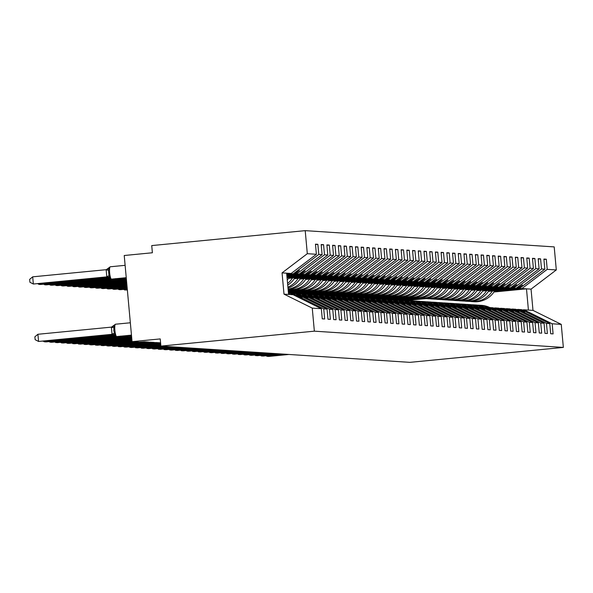 <?xml version="1.0" encoding="UTF-8"?>
<svg xmlns="http://www.w3.org/2000/svg" width="593" height="593" viewBox="0 0 593 593"><rect width="100%" height="100%" fill="white"/><g stroke="black" fill="none" stroke-linecap="round" stroke-linejoin="round"><path stroke-width="0.89" d="M494.488 291.215L521.973 288.539L547.22 269.348L556.301 269.941L554.203 246.896L305.21 230.647L151.734 245.584L152.386 252.766L124.226 255.509L132.061 341.664L160.229 338.922L160.881 346.104L409.874 362.353L563.35 347.416L561.252 324.364L552.172 323.771L553.091 333.896L550.697 333.74L549.77 323.615L546.464 323.4L547.383 333.525L544.982 333.37L544.063 323.244L515.799 309.264L514.494 309.175L518.897 311.57L513.79 309.131L512.485 309.049L540.749 323.029L544.063 323.244M160.599 343.006L156.634 343.265L160.043 342.806L155.937 342.539L150.918 342.895L154.336 342.435L150.222 342.161L145.211 342.524L148.628 342.057L144.514 341.79L139.429 342.146L132.061 341.664M286.73 274.3L294.847 273.721L299.428 270.408L295.551 273.766L296.856 273.847L322.095 254.656L321.176 244.538L323.57 244.694L324.497 254.82L299.25 274.003L300.555 274.092L305.136 270.779L301.259 274.136L302.563 274.225L327.81 255.034L326.884 244.909L329.285 245.065L330.205 255.19L304.965 274.381L306.27 274.463L311.132 271.171L306.966 274.507L308.278 274.596L333.518 255.405L332.599 245.28L334.993 245.435L335.92 255.561L310.673 274.752L311.977 274.833L316.847 271.542L312.681 274.885L313.986 274.967L339.226 255.776L338.306 245.65L340.708 245.813L341.627 255.931L316.388 275.122L317.692 275.211L322.266 271.898L318.389 275.256L319.694 275.337L344.941 256.154L344.022 246.028L346.416 246.184L347.342 256.309L322.095 275.493L323.4 275.582L328.263 272.291L324.104 275.626L325.409 275.715L350.648 256.524L349.729 246.399L352.131 246.555L353.05 256.68L327.803 275.871L329.115 275.953L333.978 272.661L329.812 275.997L331.116 276.086L356.363 256.895L355.444 246.77L357.838 246.925L358.758 257.051L333.518 276.242L334.823 276.331L339.404 273.017L335.527 276.375L336.831 276.457L362.071 257.266L361.152 247.148L363.553 247.303L364.473 257.421L339.226 276.612L340.53 276.701L345.111 273.388L341.234 276.746L342.539 276.827L367.786 257.644L366.859 247.518L369.261 247.674L370.18 257.799L344.941 276.99L346.245 277.072L351.108 273.781L346.942 277.116L348.254 277.205L373.494 258.014L372.574 247.889L374.969 248.044L375.895 258.17L350.648 277.361L351.953 277.442L356.823 274.151L352.657 277.494L353.962 277.576L379.209 258.385L378.282 248.259L380.684 248.423L381.603 258.541L356.363 277.732L357.668 277.82L362.241 274.507L358.365 277.865L359.669 277.947L384.916 258.756L383.997 248.637L386.391 248.793L387.318 258.919L362.071 278.102L363.376 278.191L367.956 274.878L364.08 278.236L365.384 278.325L390.624 259.134L389.705 249.008L392.106 249.164L393.026 259.289L367.779 278.48L369.091 278.562L373.953 275.271L369.787 278.606L371.092 278.695L396.339 259.504L395.42 249.379L397.814 249.534L398.733 259.66L373.494 278.851L374.798 278.932L379.661 275.641L375.502 278.984L376.807 279.066L402.047 259.875L401.127 249.749L403.529 249.912L404.448 260.031L379.201 279.221L380.506 279.31L385.087 275.997L381.21 279.355L382.515 279.436L407.762 260.253L406.835 250.127L409.237 250.283L410.156 260.409L384.916 279.592L386.221 279.681L391.084 276.39L386.925 279.726L388.23 279.814L413.469 260.623L412.55 250.498L414.944 250.654L415.871 260.779L390.624 279.97L391.929 280.052L396.799 276.761L392.633 280.096L393.937 280.185L419.184 260.994L418.258 250.869L420.659 251.024L421.579 261.15L396.339 280.341L397.644 280.43L402.224 277.116L398.34 280.474L399.652 280.556L424.892 261.365L423.973 251.247L426.367 251.402L427.294 261.52L402.047 280.711L403.351 280.8L407.932 277.487L404.055 280.845L405.36 280.926L430.607 261.743L429.68 251.617L432.082 251.773L433.001 261.898L407.762 281.089L409.066 281.171L413.929 277.88L409.763 281.215L411.068 281.304L436.315 262.113L435.395 251.988L437.79 252.144L438.716 262.269L413.469 281.46L414.774 281.542L419.636 278.25L415.478 281.593L416.783 281.675L442.022 262.484L441.103 252.359L443.505 252.522L444.424 262.64L419.177 281.831L420.489 281.92L425.062 278.606L421.186 281.964L422.49 282.046L447.737 262.855L446.818 252.737L449.212 252.892L450.131 263.018L424.892 282.201L426.197 282.29L430.777 278.977L426.901 282.335L428.205 282.424L453.445 263.233L452.526 253.107L454.927 253.263L455.847 263.388L430.6 282.579L431.904 282.661L436.774 279.37L432.608 282.705L433.913 282.794L459.16 263.603L458.233 253.478L460.635 253.634L461.554 263.759L436.315 282.95L437.619 283.031L442.2 279.726L438.316 283.083L439.628 283.165L464.868 263.974L463.948 253.856L466.343 254.012L467.269 264.13L442.022 283.321L443.327 283.41L447.908 280.096L444.031 283.454L445.336 283.536L470.583 264.352L469.656 254.227L472.058 254.382L472.977 264.508L447.737 283.699L449.042 283.78L453.904 280.489L449.739 283.825L451.043 283.914L476.29 264.723L475.371 254.597L477.765 254.753L478.692 264.878L453.445 284.069L454.749 284.151L459.612 280.86L455.454 284.195L456.758 284.284L481.998 265.093L481.079 254.968L483.48 255.123L484.399 265.249L459.16 284.44L460.464 284.529L465.038 281.215L461.161 284.573L462.466 284.655L487.713 265.464L486.794 255.346L489.188 255.501L490.107 265.62L464.868 284.81L466.172 284.899L470.753 281.586L466.876 284.944L468.181 285.025L493.42 265.842L492.501 255.716L494.903 255.872L495.822 265.998L470.575 285.189L471.887 285.27L476.75 281.979L472.584 285.315L473.889 285.403L499.136 266.213L498.209 256.087L500.611 256.243L501.53 266.368L476.29 285.559L477.595 285.641L482.457 282.35L478.299 285.693L479.604 285.774L504.843 266.583L503.924 256.458L506.318 256.621L507.245 266.739L481.998 285.93L483.302 286.019L487.883 282.705L484.007 286.063L485.311 286.145L510.558 266.954L509.632 256.836L512.033 256.991L512.952 267.117L487.713 286.3L489.017 286.389L493.598 283.076L489.714 286.434L491.026 286.523L516.266 267.332L515.347 257.206L517.741 257.362L518.667 267.487L493.42 286.678L494.725 286.76L499.595 283.469L495.429 286.804L496.734 286.893L521.981 267.702L521.054 257.577L523.456 257.733L524.375 267.858L499.136 287.049L500.44 287.131L505.014 283.825L501.137 287.182L502.441 287.264L527.688 268.073L526.769 257.955L529.164 258.111L530.09 268.229L504.843 287.42L506.148 287.509L510.729 284.195L506.852 287.553L508.157 287.635L533.396 268.451L532.477 258.326L534.879 258.481L535.798 268.607L510.551 287.798L511.863 287.879L516.725 284.588L512.56 287.924L513.864 288.013L539.111 268.822L538.192 258.696L540.586 258.852L541.505 268.977L516.266 288.168L517.57 288.25L522.433 284.959L518.275 288.294L519.579 288.383L544.819 269.192L543.9 259.067L546.301 259.223L547.22 269.348M315.498 244.553L317.863 244.316L318.782 254.441L293.542 273.632M305.21 230.647L307.307 253.693L282.06 272.884L283.995 294.135L293.075 294.728L321.339 308.708L322.258 318.834L324.66 318.99L323.741 308.864L327.047 309.086L298.79 295.099L297.478 295.017L302.171 297.427L296.782 294.973L295.477 294.884L323.741 308.864M295.477 294.884L293.735 295.055M286.819 275.219L299.25 274.003M321.213 244.924L323.57 244.694M327.047 309.086L327.973 319.204L330.368 319.36L329.449 309.242L332.762 309.457L304.498 295.477L303.193 295.388L307.878 297.797L302.489 295.344L301.185 295.262L329.449 309.242M301.185 295.262L299.443 295.425M286.901 276.138L304.965 274.381M326.921 245.294L329.285 245.065M332.762 309.457L333.681 319.583L336.083 319.738L335.156 309.613L338.47 309.828L310.206 295.848L308.901 295.759L313.304 298.153L308.204 295.714L306.9 295.633L335.156 309.613M306.9 295.633L305.158 295.803M286.982 277.057L310.673 274.752M332.636 245.665L334.993 245.435M338.47 309.828L339.396 319.953L341.79 320.109L340.871 309.983L344.185 310.198L315.921 296.218L314.616 296.137L319.301 298.546L313.912 296.092L312.607 296.003L340.871 309.983M312.607 296.003L310.865 296.174M288.902 277.798L316.388 275.122M338.344 246.043L340.708 245.813M344.185 310.198L345.104 320.324L347.505 320.479L346.579 310.361L349.892 310.576L321.628 296.589L320.324 296.507L325.008 298.916L319.627 296.463L318.315 296.374L346.579 310.361M318.315 296.374L316.58 296.544M294.61 278.169L322.095 275.493M344.051 246.414L346.416 246.184M349.892 310.576L350.811 320.694L353.213 320.857L352.294 310.732L355.607 310.947L327.343 296.967L326.039 296.878L330.434 299.272L325.335 296.834L324.03 296.752L352.294 310.732M324.03 296.752L322.288 296.915M300.317 278.547L327.803 275.871M349.766 246.784L352.131 246.555M355.607 310.947L356.526 321.072L358.921 321.228L358.002 311.103L361.315 311.318L333.051 297.338L331.746 297.256L336.149 299.643L331.042 297.204L329.738 297.123L358.002 311.103M329.738 297.123L328.003 297.293M306.032 278.918L333.518 276.242M355.474 247.155L357.838 246.925M361.315 311.318L362.234 321.443L364.636 321.599L363.717 311.473L367.023 311.696L338.766 297.708L337.461 297.627L342.146 300.036L336.757 297.582L335.453 297.493L363.717 311.473M335.453 297.493L333.711 297.664M311.74 279.288L339.226 276.612M361.189 247.533L363.553 247.303M367.023 311.696L367.949 321.814L370.343 321.969L369.424 311.851L372.738 312.066L344.474 298.086L343.169 297.997L347.854 300.406L342.465 297.953L341.16 297.864L369.424 311.851M341.16 297.864L339.426 298.034M317.455 279.666L344.941 276.99M366.897 247.904L369.261 247.674M372.738 312.066L373.657 322.192L376.058 322.347L375.132 312.222L378.445 312.437L350.189 298.457L348.877 298.368L353.28 300.762L348.18 298.323L346.875 298.242L375.132 312.222M346.875 298.242L345.133 298.412M323.163 280.037L350.648 277.361M372.612 248.274L374.969 248.044M378.445 312.437L379.372 322.562L381.766 322.718L380.847 312.593L384.16 312.808L355.896 298.828L354.592 298.746L358.995 301.133L353.888 298.694L352.583 298.613L380.847 312.593M352.583 298.613L350.841 298.783M328.878 280.407L356.363 277.732M378.319 248.652L380.684 248.423M384.16 312.808L385.079 322.933L387.481 323.089L386.554 312.963L389.868 313.186L361.604 299.198L360.299 299.117L364.984 301.526L359.603 299.072L358.298 298.983L386.554 312.963M358.298 298.983L356.556 299.154M334.585 280.778L362.071 278.102M384.027 249.023L386.391 248.793M389.868 313.186L390.787 323.304L393.189 323.467L392.269 313.341L395.583 313.556L367.319 299.576L366.014 299.487L370.699 301.896L365.31 299.443L364.006 299.361L392.269 313.341M364.006 299.361L362.264 299.524M340.293 281.156L367.779 278.48M389.742 249.394L392.106 249.164M395.583 313.556L396.502 323.682L398.904 323.837L397.977 313.712L401.291 313.927L373.027 299.947L371.722 299.858L376.125 302.252L371.025 299.813L369.713 299.732L397.977 313.712M369.713 299.732L367.979 299.902M346.008 281.527L373.494 278.851M395.449 249.764L397.814 249.534M401.291 313.927L402.21 324.052L404.611 324.208L403.692 314.082L407.006 314.297L378.742 300.317L377.437 300.236L382.122 302.645L376.733 300.191L375.428 300.102L403.692 314.082M375.428 300.102L373.686 300.273M351.716 281.897L379.201 279.221M401.165 250.142L403.529 249.912M407.006 314.297L407.925 324.423L410.319 324.579L409.4 314.46L412.713 314.675L384.449 300.695L383.145 300.607L387.829 303.016L382.441 300.562L381.136 300.473L409.4 314.46M381.136 300.473L379.401 300.644M357.431 282.268L384.916 279.592M406.872 250.513L409.237 250.283M412.713 314.675L413.632 324.801L416.034 324.957L415.115 314.831L418.421 315.046L390.164 301.066L388.852 300.977L393.255 303.371L388.156 300.933L386.851 300.851L415.115 314.831M386.851 300.851L385.109 301.014M288.154 289.94L290.222 289.74M363.138 282.646L390.624 279.97M412.587 250.883L414.944 250.654M418.421 315.046L419.347 325.172L421.742 325.327L420.822 315.202L424.136 315.417L395.872 301.437L394.567 301.355L398.97 303.742L393.863 301.303L392.559 301.222L420.822 315.202M392.559 301.222L390.817 301.392M288.242 290.866L295.929 290.118M368.853 283.017L396.339 280.341M418.295 251.254L420.659 251.024M424.136 315.417L425.055 325.542L427.457 325.698L426.53 315.572L429.843 315.795L401.58 301.807L400.275 301.726L404.967 304.135L399.578 301.681L398.274 301.592L426.53 315.572M398.274 301.592L396.532 301.763M288.324 291.786L301.644 290.488M374.561 283.387L402.047 280.711M424.01 251.632L426.367 251.402M429.843 315.795L430.77 325.913L433.164 326.068L432.245 315.95L435.558 316.165L407.295 302.185L405.99 302.096L410.675 304.505L405.286 302.052L403.981 301.963L432.245 315.95M403.981 301.963L402.239 302.134M289.51 292.868L307.352 290.859M380.276 283.765L407.762 281.089M429.717 252.003L432.082 251.773M435.558 316.165L436.478 326.291L438.879 326.446L437.953 316.321L441.266 316.536L413.002 302.556L411.698 302.467L416.101 304.861L411.001 302.423L409.689 302.341L437.953 316.321M409.689 302.341L407.954 302.512M295.218 293.238L313.06 291.23M385.984 284.136L413.469 281.46M435.425 252.373L437.79 252.144M441.266 316.536L442.185 326.661L444.587 326.817L443.668 316.692L446.981 316.907L418.717 302.927L417.413 302.845L421.808 305.232L416.709 302.793L415.404 302.712L443.668 316.692M415.404 302.712L413.662 302.882M300.925 293.609L318.775 291.608M391.691 284.507L419.177 281.831M441.14 252.751L443.505 252.522M446.981 316.907L447.9 327.032L450.295 327.188L449.375 317.062L452.689 317.285L424.425 303.297L423.12 303.216L427.805 305.625L422.416 303.171L421.112 303.082L449.375 317.062M421.112 303.082L419.377 303.253M306.64 293.987L324.482 291.978M397.406 284.877L424.892 282.201M446.848 253.122L449.212 252.892M452.689 317.285L453.608 327.403L456.01 327.566L455.09 317.44L458.396 317.655L430.14 303.675L428.835 303.586L433.52 305.995L428.131 303.542L426.827 303.46L455.09 317.44M426.827 303.46L425.085 303.623M312.348 294.358L330.197 292.349M403.114 285.255L430.6 282.579M452.563 253.493L454.927 253.263M458.396 317.655L459.323 327.781L461.717 327.936L460.798 317.811L464.111 318.026L435.848 304.046L434.543 303.957L438.946 306.351L433.839 303.912L432.534 303.831L460.798 317.811M432.534 303.831L430.8 304.001M318.063 294.728L335.905 292.72M408.829 285.626L436.315 282.95M458.27 253.863L460.635 253.634M464.111 318.026L465.031 328.151L467.432 328.307L466.506 318.182L469.819 318.397L441.563 304.417L440.251 304.335L444.943 306.744L439.554 304.291L438.249 304.202L466.506 318.182M438.249 304.202L436.507 304.372M323.771 295.106L341.62 293.098M414.537 285.996L442.022 283.321M463.985 254.241L466.343 254.012M469.819 318.397L470.746 328.522L473.14 328.678L472.221 318.56L475.534 318.775L447.27 304.795L445.966 304.706L450.65 307.115L445.261 304.661L443.957 304.572L472.221 318.56M443.957 304.572L442.215 304.743M329.486 295.477L347.328 293.468M420.252 286.367L447.737 283.699M469.693 254.612L472.058 254.382M475.534 318.775L476.453 328.9L478.855 329.056L477.928 318.93L481.242 319.145L452.978 305.165L451.673 305.076L456.076 307.471L450.976 305.032L449.672 304.95L477.928 318.93M449.672 304.95L447.93 305.113M335.193 295.848L353.043 293.839M425.959 286.745L453.445 284.069M475.401 254.983L477.765 254.753M481.242 319.145L482.161 329.271L484.563 329.426L483.643 319.301L486.957 319.516L458.693 305.536L457.388 305.454L461.784 307.841L456.684 305.402L455.38 305.321L483.643 319.301M455.38 305.321L453.638 305.491M340.908 296.218L358.75 294.217M431.667 287.116L459.16 284.44M481.116 255.353L483.48 255.123M486.957 319.516L487.876 329.641L490.278 329.797L489.351 319.671L492.664 319.894L464.401 305.906L463.096 305.825L467.781 308.234L462.399 305.78L461.087 305.691L489.351 319.671M461.087 305.691L459.353 305.862M346.616 296.596L364.458 294.588M437.382 287.486L464.868 284.81M486.823 255.731L489.188 255.501M492.664 319.894L493.584 330.012L495.985 330.168L495.066 320.05L498.379 320.264L470.116 306.284L468.811 306.196L473.496 308.605L468.107 306.151L466.802 306.062L495.066 320.05M466.802 306.062L465.06 306.233M352.324 296.967L370.173 294.958M443.09 287.864L470.575 285.189M492.538 256.102L494.903 255.872M498.379 320.264L499.299 330.39L501.693 330.546L500.774 320.42L504.087 320.635L475.823 306.655L474.519 306.566L478.922 308.96L473.814 306.522L472.51 306.44L500.774 320.42M472.51 306.44L470.775 306.611M358.039 297.338L375.88 295.329M448.805 288.235L476.29 285.559M498.246 256.472L500.611 256.243M504.087 320.635L505.006 330.761L507.408 330.916L506.489 320.791L509.795 321.006L481.538 307.026L480.226 306.944L484.629 309.331L479.529 306.9L478.225 306.811L506.489 320.791M478.225 306.811L476.483 306.981M363.746 297.708L381.595 295.707M454.512 288.606L481.998 285.93M503.961 256.851L506.318 256.621M509.795 321.006L510.721 331.131L513.115 331.287L512.196 321.169L515.51 321.384L487.246 307.396L485.941 307.315L490.626 309.724L485.237 307.27L483.932 307.181L512.196 321.169M483.932 307.181L482.191 307.352M369.461 298.086L387.303 296.077M460.227 288.976L487.713 286.3M509.669 257.221L512.033 256.991M515.51 321.384L516.429 331.502L518.831 331.665L517.904 321.539L521.217 321.754L492.953 307.774L491.649 307.685L496.052 310.08L490.952 307.641L489.648 307.559L517.904 321.539M489.648 307.559L487.906 307.723M375.169 298.457L393.018 296.448M465.935 289.354L493.42 286.678M515.384 257.592L517.741 257.362M521.217 321.754L522.144 331.88L524.538 332.036L523.619 321.91L526.932 322.125L498.669 308.145L497.364 308.063L501.76 310.45L496.66 308.012L495.355 307.93L523.619 321.91M495.355 307.93L493.613 308.101M380.884 298.828L398.726 296.819M471.65 289.725L499.136 287.049M521.091 257.962L523.456 257.733M526.932 322.125L527.852 332.25L530.253 332.406L529.327 322.281L532.64 322.503L504.376 308.516L503.072 308.434L507.756 310.843L502.375 308.39L501.063 308.301L529.327 322.281M501.063 308.301L499.328 308.471M386.592 299.206L404.433 297.197M477.358 290.096L504.843 287.42M526.799 258.34L529.164 258.111M532.64 322.503L533.559 332.621L535.961 332.777L535.042 322.659L538.355 322.874L510.091 308.894L508.787 308.805L513.471 311.214L508.082 308.76L506.778 308.671L535.042 322.659M506.778 308.671L505.036 308.842M392.299 299.576L410.148 297.567M483.065 290.466L510.551 287.798M532.514 258.711L534.879 258.481M538.355 322.874L539.274 332.999L541.668 333.155L540.749 323.029M512.485 309.049L510.751 309.22M398.014 299.947L415.856 297.938M488.78 290.844L516.266 288.168M538.222 259.082L540.586 258.852M516.459 309.59L518.2 309.42L546.464 323.4M403.722 300.317L421.571 298.316M543.937 259.46L546.301 259.223M522.174 309.961L523.908 309.791L552.172 323.771M307.307 253.693L316.388 254.286L315.461 244.16L317.863 244.316M316.388 254.286L291.141 273.477L286.701 273.907M286.782 274.833L296.856 273.847M286.864 275.752L302.563 274.225M286.945 276.672L308.278 274.596M287.034 277.591L313.986 274.967M288.524 278.376L319.694 275.337M294.232 278.747L325.409 275.715M299.939 279.118L331.116 276.086M305.654 279.496L336.831 276.457M311.362 279.866L342.539 276.827M317.077 280.237L348.254 277.205M322.785 280.608L353.962 277.576M328.5 280.986L359.669 277.947M334.207 281.356L365.384 278.325M339.922 281.727L371.092 278.695M345.63 282.098L376.807 279.066M351.338 282.476L382.515 279.436M357.053 282.846L388.23 279.814M288.205 290.474L293.698 289.94M362.76 283.217L393.937 280.185M288.287 291.4L299.413 290.311M368.475 283.595L399.652 280.556M288.376 292.319L305.121 290.689M374.183 283.965L405.36 280.926M292.816 293.038L310.836 291.059M379.898 284.336L411.068 281.304M298.524 293.409L316.543 291.43M385.606 284.707L416.783 281.675M304.239 293.787L322.258 291.808M391.313 285.085L422.49 282.046M309.946 294.158L327.966 292.179M397.028 285.455L428.205 282.424M315.661 294.528L333.674 292.549M402.736 285.826L433.913 282.794M321.369 294.899L339.389 292.92M408.451 286.204L439.628 283.165M327.084 295.277L345.096 293.298M414.159 286.575L445.336 283.536M332.792 295.648L350.811 293.668M419.874 286.945L451.043 283.914M338.499 296.018L356.519 294.039M425.581 287.316L456.758 284.284M344.214 296.396L362.234 294.417M431.296 287.694L462.466 284.655M349.922 296.767L367.942 294.788M437.004 288.065L468.181 285.025M355.637 297.137L373.657 295.158M442.712 288.435L473.889 285.403M361.345 297.508L379.364 295.529M448.427 288.806L479.604 285.774M367.06 297.886L385.072 295.907M454.134 289.184L485.311 286.145M372.767 298.257L390.787 296.278M459.849 289.554L491.026 286.523M378.475 298.627L396.495 296.648M465.557 289.925L496.734 286.893M384.19 298.998L402.21 297.019M471.272 290.303L502.441 287.264M389.897 299.376L407.917 297.397M476.98 290.674L508.157 287.635M395.613 299.747L413.632 297.768M482.687 291.044L513.864 288.013M318.782 254.441L322.095 254.656M324.497 254.82L327.81 255.034M330.205 255.19L333.518 255.405M335.92 255.561L339.226 255.776M341.627 255.931L344.941 256.154M347.342 256.309L350.648 256.524M353.05 256.68L356.363 256.895M358.758 257.051L362.071 257.266M364.473 257.421L367.786 257.644M370.18 257.799L373.494 258.014M375.895 258.17L379.209 258.385M381.603 258.541L384.916 258.756M387.318 258.919L390.624 259.134M393.026 259.289L396.339 259.504M398.733 259.66L402.047 259.875M404.448 260.031L407.762 260.253M410.156 260.409L413.469 260.623M415.871 260.779L419.184 260.994M421.579 261.15L424.892 261.365M427.294 261.52L430.607 261.743M433.001 261.898L436.315 262.113M438.716 262.269L442.022 262.484M444.424 262.64L447.737 262.855M450.131 263.018L453.445 263.233M455.847 263.388L459.16 263.603M461.554 263.759L464.868 263.974M467.269 264.13L470.583 264.352M472.977 264.508L476.29 264.723M478.692 264.878L481.998 265.093M484.399 265.249L487.713 265.464M490.107 265.62L493.42 265.842M495.822 265.998L499.136 266.213M501.53 266.368L504.843 266.583M507.245 266.739L510.558 266.954M512.952 267.117L516.266 267.332M518.667 267.487L521.981 267.702M524.375 267.858L527.688 268.073M530.09 268.229L533.396 268.451M535.798 268.607L539.111 268.822M541.505 268.977L544.819 269.192M283.995 294.135L312.259 308.115L321.339 308.708M312.259 308.115L314.357 331.168L563.35 347.416M296.982 295.069L297.478 295.017M286.76 274.618L295.551 273.766M286.753 274.507L294.847 273.721M302.689 295.44L303.193 295.388M286.849 275.537L301.259 274.136M286.834 275.426L300.555 274.092M308.404 295.811L308.901 295.759M286.93 276.457L306.966 274.507M286.916 276.345L306.27 274.463M314.112 296.181L314.616 296.137M287.012 277.383L312.681 274.885M287.005 277.265L311.977 274.833M319.82 296.559L320.324 296.507M288.672 278.147L318.389 275.256M288.754 278.028L317.692 275.211M325.535 296.93L326.039 296.878M294.387 278.517L324.104 275.626M294.462 278.399L323.4 275.582M331.242 297.301L331.746 297.256M300.095 278.895L329.812 275.997M300.177 278.769L329.115 275.953M336.957 297.671L337.461 297.627M305.803 279.266L335.527 276.375M305.884 279.147L334.823 276.331M342.665 298.049L343.169 297.997M311.518 279.637L341.234 276.746M311.599 279.518L340.53 276.701M348.38 298.42L348.877 298.368M317.225 280.007L346.942 277.116M317.307 279.889L346.245 277.072M354.088 298.79L354.592 298.746M322.94 280.385L352.657 277.494M323.015 280.259L351.953 277.442M359.795 299.168L360.299 299.117M328.648 280.756L358.365 277.865M328.73 280.637L357.668 277.82M365.51 299.539L366.014 299.487M334.363 281.126L364.08 278.236M334.437 281.008L363.376 278.191M371.218 299.91L371.722 299.858M340.071 281.505L369.787 278.606M340.152 281.379L369.091 278.562M376.933 300.28L377.437 300.236M345.778 281.875L375.502 278.984M345.86 281.749L374.798 278.932M382.641 300.658L383.145 300.607M351.493 282.246L381.21 279.355M351.575 282.127L380.506 279.31M388.356 301.029L388.852 300.977M357.201 282.616L386.925 279.726M357.282 282.498L386.221 279.681M394.063 301.4L394.567 301.355M362.916 282.994L392.633 280.096M362.998 282.868L391.929 280.052M399.778 301.77L400.275 301.726M368.624 283.365L398.34 280.474M368.705 283.246L397.644 280.43M405.486 302.148L405.99 302.096M374.339 283.736L404.055 280.845M374.413 283.617L403.351 280.8M411.194 302.519L411.698 302.467M380.046 284.114L409.763 281.215M380.128 283.988L409.066 281.171M292.794 292.816L289.48 292.601M416.909 302.89L417.413 302.845M385.761 284.484L415.478 281.593M385.835 284.358L414.774 281.542M298.509 293.187L295.195 292.972M422.616 303.268L423.12 303.216M391.469 284.855L421.186 281.964M391.55 284.736L420.489 281.92M304.216 293.557L300.903 293.342M428.331 303.638L428.835 303.586M397.177 285.226L426.901 282.335M397.258 285.107L426.197 282.29M309.924 293.935L306.618 293.72M434.039 304.009L434.543 303.957M402.892 285.604L432.608 282.705M402.973 285.478L431.904 282.661M315.639 294.306L312.326 294.091M439.754 304.379L440.251 304.335M408.599 285.974L438.316 283.083M408.681 285.848L437.619 283.031M321.347 294.677L318.033 294.462M445.462 304.758L445.966 304.706M414.314 286.345L444.031 283.454M414.388 286.226L443.327 283.41M327.062 295.055L323.748 294.832M451.169 305.128L451.673 305.076M420.022 286.716L449.739 283.825M420.103 286.597L449.042 283.78M332.769 295.425L329.456 295.21M456.884 305.499L457.388 305.454M425.737 287.094L455.454 284.195M425.811 286.968L454.749 284.151M338.484 295.796L335.171 295.581M462.592 305.869L463.096 305.825M431.445 287.464L461.161 284.573M431.526 287.346L460.464 284.529M344.192 296.166L340.879 295.951M468.307 306.247L468.811 306.196M437.152 287.835L466.876 284.944M437.234 287.716L466.172 284.899M349.907 296.544L346.594 296.33M474.015 306.618L474.519 306.566M442.867 288.213L472.584 285.315M442.949 288.087L471.887 285.27M355.615 296.915L352.301 296.7M479.73 306.989L480.226 306.944M448.575 288.583L478.299 285.693M448.656 288.457L477.595 285.641M361.322 297.286L358.016 297.071M485.437 307.367L485.941 307.315M454.29 288.954L484.007 286.063M454.371 288.835L483.302 286.019M367.037 297.656L363.724 297.441M491.152 307.737L491.649 307.685M459.998 289.325L489.714 286.434M460.079 289.206L489.017 286.389M372.745 298.034L369.432 297.819M496.86 308.108L497.364 308.063M465.713 289.703L495.429 286.804M465.787 289.577L494.725 286.76M378.46 298.405L375.147 298.19M502.567 308.479L503.072 308.434M471.42 290.073L501.137 287.182M471.502 289.947L500.44 287.131M384.168 298.776L380.854 298.561M508.283 308.857L508.787 308.805M477.135 290.444L506.852 287.553M477.209 290.325L506.148 287.509M389.883 299.154L386.569 298.931M513.99 309.227L514.494 309.175M482.843 290.815L512.56 287.924M482.924 290.696L511.863 287.879M395.59 299.524L392.277 299.309M518.2 309.42L519.505 309.502L524.605 311.94L520.209 309.553L521.514 309.635L549.77 323.615M519.705 309.598L520.209 309.553M488.55 291.193L518.275 288.294M488.632 291.067L517.57 288.25M401.32 300.117L397.992 299.68M401.298 299.895L419.34 298.138M488.402 291.415L519.579 288.383M521.973 288.539L531.054 289.132L532.988 310.384L561.252 324.364M556.301 269.941L531.054 289.132M523.908 309.791L532.988 310.384M408.236 300.592L403.7 300.051M408.214 300.347L426.078 298.605M493.969 292.001L526.488 288.835L528.422 310.087M314.357 331.168L160.881 346.104M288.569 294.432L286.634 273.18L291.141 273.477M282.06 272.884L286.634 273.18M156.567 342.576L156.626 343.236M150.859 342.205L150.918 342.858M145.144 341.835L145.203 342.487M470.071 301.407A23.083 22.623 -86.3 0 0 471.835 301.592L474.007 301.733A23.083 22.623 -86.3 0 0 494.747 290.8M471.835 301.592A23.083 22.623 -86.3 0 0 492.346 291.037M266.939 355.674L266.998 356.363L287.501 354.369M265.864 355.778L268.429 356.46L288.932 354.458M477.587 305.165A23.083 22.623 93.7 0 1 479.366 305.21A23.083 22.623 93.7 0 1 488.217 307.693M479.366 305.21L481.538 305.351A23.083 22.623 93.7 0 1 489.855 307.567M261.231 355.303L261.291 355.993L281.794 353.999M260.157 355.407L262.721 356.082L283.224 354.088M471.88 304.795A23.083 22.623 93.7 0 1 473.651 304.839A23.083 22.623 93.7 0 1 482.502 307.322M473.651 304.839L475.823 304.98A23.083 22.623 93.7 0 1 484.147 307.196M255.516 354.925L255.583 355.622L276.086 353.621M254.449 355.029L257.006 355.711L277.509 353.717M466.165 304.424A23.083 22.623 93.7 0 1 467.944 304.468A23.083 22.623 93.7 0 1 476.794 306.952M467.944 304.468L470.116 304.609A23.083 22.623 93.7 0 1 478.432 306.826M249.809 354.555L249.868 355.244L270.371 353.25M248.734 354.658L251.299 355.34L271.802 353.346M460.457 304.046A23.083 22.623 93.7 0 1 462.229 304.098A23.083 22.623 93.7 0 1 471.079 306.581M462.229 304.098L464.401 304.239A23.083 22.623 93.7 0 1 472.725 306.455M244.094 354.184L244.16 354.873L264.663 352.879M243.026 354.288L245.584 354.97L266.087 352.968M454.749 303.675A23.083 22.623 93.7 0 1 456.521 303.72A23.083 22.623 93.7 0 1 465.372 306.203M456.521 303.72L458.693 303.861A23.083 22.623 93.7 0 1 467.01 306.077M464.363 301.036A23.083 22.623 -86.3 0 0 466.128 301.222L468.3 301.363A23.083 22.623 -86.3 0 0 489.04 290.429M466.128 301.222A23.083 22.623 -86.3 0 0 486.631 290.659M458.648 300.658A23.083 22.623 -86.3 0 0 460.413 300.851L462.584 300.992A23.083 22.623 -86.3 0 0 483.325 290.051M460.413 300.851A23.083 22.623 -86.3 0 0 480.923 290.288M452.941 300.288A23.083 22.623 -86.3 0 0 454.705 300.473L456.877 300.614A23.083 22.623 -86.3 0 0 477.617 289.68M454.705 300.473A23.083 22.623 -86.3 0 0 475.215 289.918M447.226 299.917A23.083 22.623 -86.3 0 0 448.997 300.102L451.162 300.243A23.083 22.623 -86.3 0 0 471.902 289.31M448.997 300.102A23.083 22.623 -86.3 0 0 469.5 289.54M238.386 353.813L238.445 354.503L258.948 352.501M237.311 353.917L239.876 354.592L260.379 352.598M449.034 303.305A23.083 22.623 93.7 0 1 450.813 303.349A23.083 22.623 93.7 0 1 459.664 305.832M450.813 303.349L452.978 303.49A23.083 22.623 93.7 0 1 461.302 305.706M441.518 299.547A23.083 22.623 -86.3 0 0 443.282 299.732L445.454 299.873A23.083 22.623 -86.3 0 0 466.194 288.939M443.282 299.732A23.083 22.623 -86.3 0 0 463.793 289.169M232.671 353.435L232.738 354.125L253.241 352.131M231.604 353.539L234.161 354.221L254.664 352.227M443.327 302.934A23.083 22.623 93.7 0 1 445.098 302.979A23.083 22.623 93.7 0 1 453.949 305.462M445.098 302.979L447.27 303.119A23.083 22.623 93.7 0 1 455.594 305.336M435.803 299.168A23.083 22.623 -86.3 0 0 437.575 299.354L439.739 299.502A23.083 22.623 -86.3 0 0 460.479 288.561M437.575 299.354A23.083 22.623 -86.3 0 0 458.078 288.798M226.963 353.065L227.023 353.754L247.526 351.76M225.889 353.169L228.453 353.851L248.956 351.849M437.612 302.556A23.083 22.623 93.7 0 1 439.391 302.6A23.083 22.623 93.7 0 1 448.241 305.084M439.391 302.6L441.563 302.749A23.083 22.623 93.7 0 1 449.879 304.965M430.095 298.798A23.083 22.623 -86.3 0 0 431.86 298.983L434.032 299.124A23.083 22.623 -86.3 0 0 454.772 288.191M431.86 298.983A23.083 22.623 -86.3 0 0 452.37 288.428M221.248 352.694L221.315 353.384L241.818 351.39M220.181 352.798L222.746 353.472L243.249 351.479M431.904 302.185A23.083 22.623 93.7 0 1 433.676 302.23A23.083 22.623 93.7 0 1 442.526 304.713M433.676 302.23L435.848 302.371A23.083 22.623 93.7 0 1 444.172 304.587M424.388 298.427A23.083 22.623 -86.3 0 0 426.152 298.613L428.324 298.753A23.083 22.623 -86.3 0 0 449.064 287.82M426.152 298.613A23.083 22.623 -86.3 0 0 446.655 288.05M215.541 352.316L215.607 353.013L236.11 351.012M214.473 352.427L217.031 353.102L237.534 351.108M426.189 301.815A23.083 22.623 93.7 0 1 427.968 301.859A23.083 22.623 93.7 0 1 436.819 304.342M427.968 301.859L430.14 302A23.083 22.623 93.7 0 1 438.457 304.216M418.673 298.049A23.083 22.623 -86.3 0 0 420.437 298.242L422.609 298.383A23.083 22.623 -86.3 0 0 443.349 287.449M420.437 298.242A23.083 22.623 -86.3 0 0 440.947 287.679M209.833 351.945L209.892 352.635L230.395 350.641M208.758 352.049L211.323 352.731L231.826 350.737M420.481 301.444A23.083 22.623 93.7 0 1 422.253 301.489A23.083 22.623 93.7 0 1 431.104 303.972M422.253 301.489L424.425 301.629A23.083 22.623 93.7 0 1 432.749 303.846M412.965 297.679A23.083 22.623 -86.3 0 0 414.729 297.864L416.901 298.005A23.083 22.623 -86.3 0 0 437.641 287.071M414.729 297.864A23.083 22.623 -86.3 0 0 435.24 287.308M204.118 351.575L204.185 352.264L224.688 350.27M203.051 351.679L205.608 352.361L226.111 350.359M414.774 301.066A23.083 22.623 93.7 0 1 416.545 301.111A23.083 22.623 93.7 0 1 425.396 303.594M416.545 301.111L418.717 301.251A23.083 22.623 93.7 0 1 427.034 303.468M407.25 297.308A23.083 22.623 -86.3 0 0 409.014 297.493L411.186 297.634A23.083 22.623 -86.3 0 0 431.926 286.701M409.014 297.493A23.083 22.623 -86.3 0 0 429.525 286.938M198.41 351.204L198.47 351.894L218.973 349.9M197.336 351.308L199.9 351.983L220.403 349.989M409.059 300.695A23.083 22.623 93.7 0 1 410.838 300.74A23.083 22.623 93.7 0 1 419.681 303.223M410.838 300.74L413.002 300.881A23.083 22.623 93.7 0 1 421.326 303.097M401.543 296.937A23.083 22.623 -86.3 0 0 403.307 297.123L405.479 297.263A23.083 22.623 -86.3 0 0 426.219 286.33M403.307 297.123A23.083 22.623 -86.3 0 0 423.817 286.56M192.695 350.826L192.762 351.523L213.265 349.522M191.628 350.93L194.185 351.612L214.688 349.618M403.351 300.325A23.083 22.623 93.7 0 1 405.123 300.369A23.083 22.623 93.7 0 1 413.973 302.853M405.123 300.369L407.295 300.51A23.083 22.623 93.7 0 1 415.619 302.726M395.827 296.559A23.083 22.623 -86.3 0 0 397.599 296.752L399.764 296.893A23.083 22.623 -86.3 0 0 420.504 285.952M397.599 296.752A23.083 22.623 -86.3 0 0 418.102 286.189M186.988 350.456L187.047 351.145L207.55 349.151M185.913 350.559L188.478 351.241L208.981 349.247M397.636 299.947A23.083 22.623 93.7 0 1 399.415 299.991A23.083 22.623 93.7 0 1 408.266 302.482M399.415 299.991L401.58 300.14A23.083 22.623 93.7 0 1 409.904 302.356M390.12 296.189A23.083 22.623 -86.3 0 0 391.884 296.374L394.056 296.515A23.083 22.623 -86.3 0 0 414.796 285.581M391.884 296.374A23.083 22.623 -86.3 0 0 412.394 285.819M181.273 350.085L181.339 350.774L201.842 348.78M180.205 350.189L182.77 350.871L203.266 348.869M391.929 299.576A23.083 22.623 93.7 0 1 393.7 299.621A23.083 22.623 93.7 0 1 402.551 302.104M393.7 299.621L395.872 299.761A23.083 22.623 93.7 0 1 404.196 301.978M384.405 295.818A23.083 22.623 -86.3 0 0 386.176 296.003L388.341 296.144A23.083 22.623 -86.3 0 0 409.081 285.211M386.176 296.003A23.083 22.623 -86.3 0 0 406.679 285.441M175.565 349.714L175.624 350.404L196.127 348.402M174.49 349.818L177.055 350.493L197.558 348.499M386.213 299.206A23.083 22.623 93.7 0 1 387.992 299.25A23.083 22.623 93.7 0 1 396.843 301.733M387.992 299.25L390.164 299.391A23.083 22.623 93.7 0 1 398.481 301.607M378.697 295.447A23.083 22.623 -86.3 0 0 380.461 295.633L382.633 295.774A23.083 22.623 -86.3 0 0 403.373 284.84M380.461 295.633A23.083 22.623 -86.3 0 0 400.972 285.07M169.857 349.336L169.917 350.026L190.42 348.032M168.783 349.44L171.347 350.122L191.85 348.128M380.506 298.835A23.083 22.623 93.7 0 1 382.277 298.879A23.083 22.623 93.7 0 1 391.128 301.363M382.277 298.879L384.449 299.02A23.083 22.623 93.7 0 1 392.774 301.237M372.99 295.069A23.083 22.623 -86.3 0 0 374.754 295.255L376.926 295.403A23.083 22.623 -86.3 0 0 397.666 284.462M374.754 295.255A23.083 22.623 -86.3 0 0 395.257 284.699M164.142 348.966L164.209 349.655L184.712 347.661M163.075 349.069L165.632 349.751L186.135 347.75M374.791 298.457A23.083 22.623 93.7 0 1 376.57 298.501A23.083 22.623 93.7 0 1 385.42 300.985M376.57 298.501L378.742 298.642A23.083 22.623 93.7 0 1 387.059 300.859M367.275 294.699A23.083 22.623 -86.3 0 0 369.039 294.884L371.211 295.025A23.083 22.623 -86.3 0 0 391.951 284.091M369.039 294.884A23.083 22.623 -86.3 0 0 389.549 284.329M158.435 348.595L158.494 349.284L178.997 347.29M157.36 348.699L159.925 349.373L180.428 347.379M369.083 298.086A23.083 22.623 93.7 0 1 370.855 298.131A23.083 22.623 93.7 0 1 379.705 300.614M370.855 298.131L373.027 298.272A23.083 22.623 93.7 0 1 381.351 300.488M361.567 294.328A23.083 22.623 -86.3 0 0 363.331 294.513L365.503 294.654A23.083 22.623 -86.3 0 0 386.243 283.721M363.331 294.513A23.083 22.623 -86.3 0 0 383.841 283.951M152.72 348.217L152.786 348.914L173.289 346.912M151.652 348.328L154.21 349.003L174.713 347.009M363.376 297.716A23.083 22.623 93.7 0 1 365.147 297.76A23.083 22.623 93.7 0 1 373.998 300.243M365.147 297.76L367.319 297.901A23.083 22.623 93.7 0 1 375.636 300.117M355.852 293.95A23.083 22.623 -86.3 0 0 357.616 294.143L359.788 294.284A23.083 22.623 -86.3 0 0 380.528 283.35M357.616 294.143A23.083 22.623 -86.3 0 0 378.126 283.58M147.012 347.846L147.071 348.536L167.574 346.542M145.937 347.95L148.502 348.632L169.005 346.638M357.661 297.345A23.083 22.623 93.7 0 1 359.44 297.389A23.083 22.623 93.7 0 1 368.29 299.873M359.44 297.389L361.604 297.53A23.083 22.623 93.7 0 1 369.928 299.747M350.144 293.579A23.083 22.623 -86.3 0 0 351.908 293.765L354.08 293.906A23.083 22.623 -86.3 0 0 374.82 282.972M351.908 293.765A23.083 22.623 -86.3 0 0 372.419 283.209M141.297 347.476L141.364 348.165L161.867 346.171M140.23 347.58L142.787 348.261L163.29 346.26M351.953 296.967A23.083 22.623 93.7 0 1 353.724 297.011A23.083 22.623 93.7 0 1 362.575 299.495M353.724 297.011L355.896 297.152A23.083 22.623 93.7 0 1 364.221 299.369M344.429 293.209A23.083 22.623 -86.3 0 0 346.201 293.394L348.365 293.535A23.083 22.623 -86.3 0 0 369.105 282.602M346.201 293.394A23.083 22.623 -86.3 0 0 366.704 282.839M135.589 347.105L135.649 347.794L160.807 345.341M134.515 347.209L137.079 347.883L160.829 345.571M346.238 296.596A23.083 22.623 93.7 0 1 348.017 296.641A23.083 22.623 93.7 0 1 356.867 299.124M348.017 296.641L350.189 296.782A23.083 22.623 93.7 0 1 358.506 298.998M338.722 292.838A23.083 22.623 -86.3 0 0 340.486 293.024L342.658 293.164A23.083 22.623 -86.3 0 0 363.398 282.231M340.486 293.024A23.083 22.623 -86.3 0 0 360.996 282.461M129.874 346.727L129.941 347.416L160.725 344.422M128.807 346.831L131.372 347.513L160.747 344.652M340.53 296.226A23.083 22.623 93.7 0 1 342.302 296.27A23.083 22.623 93.7 0 1 351.152 298.753M342.302 296.27L344.474 296.411A23.083 22.623 93.7 0 1 352.798 298.627M124.649 289.288L124.715 289.977L127.362 289.955M123.581 289.391L124.715 289.977L127.339 289.725M333.014 292.46A23.083 22.623 -86.3 0 0 334.778 292.653L336.95 292.794A23.083 22.623 -86.3 0 0 357.683 281.853M334.778 292.653A23.083 22.623 -86.3 0 0 355.281 282.09M124.167 346.356L124.233 347.046L160.644 343.503M123.099 346.46L125.657 347.142L160.666 343.732M334.815 295.848A23.083 22.623 93.7 0 1 336.594 295.892A23.083 22.623 93.7 0 1 345.445 298.375M336.594 295.892L338.766 296.04A23.083 22.623 93.7 0 1 347.083 298.257M118.941 288.917L119 289.606L120.431 289.703L127.273 289.036M117.866 289.021L119 289.606L127.25 288.806M327.299 292.09A23.083 22.623 -86.3 0 0 329.063 292.275L331.235 292.416A23.083 22.623 -86.3 0 0 351.975 281.482M329.063 292.275A23.083 22.623 -86.3 0 0 349.574 281.719M118.459 345.986L118.518 346.675L156.567 342.969M117.384 346.09L119.949 346.772L156.589 343.199M329.108 295.477A23.083 22.623 93.7 0 1 330.879 295.522A23.083 22.623 93.7 0 1 339.73 298.005M330.879 295.522L333.051 295.662A23.083 22.623 93.7 0 1 341.375 297.879M113.226 288.546L113.293 289.236L114.716 289.325L127.191 288.116M112.159 288.65L113.293 289.236L127.169 287.887M321.591 291.719A23.083 22.623 -86.3 0 0 323.355 291.904L325.527 292.045A23.083 22.623 -86.3 0 0 346.268 281.112M323.355 291.904A23.083 22.623 -86.3 0 0 343.866 281.341M112.744 345.615L112.811 346.305L150.859 342.598M111.677 345.719L114.234 346.394L150.874 342.828M323.4 295.106A23.083 22.623 93.7 0 1 325.172 295.151A23.083 22.623 93.7 0 1 334.022 297.634M325.172 295.151L327.343 295.292A23.083 22.623 93.7 0 1 335.66 297.508M107.518 288.176L107.578 288.865L109.008 288.954L127.11 287.197M106.443 288.28L107.578 288.865L127.087 286.96M315.876 291.348A23.083 22.623 -86.3 0 0 317.64 291.534L319.812 291.674A23.083 22.623 -86.3 0 0 340.552 280.741M317.64 291.534A23.083 22.623 -86.3 0 0 338.151 280.971M107.037 345.237L107.096 345.927L145.144 342.228M105.962 345.341L108.526 346.023L145.166 342.457M317.685 294.736A23.083 22.623 93.7 0 1 319.464 294.78A23.083 22.623 93.7 0 1 328.307 297.263M319.464 294.78L321.628 294.921A23.083 22.623 93.7 0 1 329.953 297.137M101.811 287.798L101.87 288.487L103.301 288.583L127.021 286.271M100.736 287.901L101.87 288.487L127.006 286.041M310.169 290.97A23.083 22.623 -86.3 0 0 311.933 291.156L314.105 291.304A23.083 22.623 -86.3 0 0 334.845 280.363M311.933 291.156A23.083 22.623 -86.3 0 0 332.443 280.6M101.321 344.867L101.388 345.556L137.628 342.028M100.254 344.97L102.811 345.652L139.051 342.124M311.977 294.358A23.083 22.623 93.7 0 1 313.749 294.402A23.083 22.623 93.7 0 1 322.599 296.885M313.749 294.402L315.921 294.543A23.083 22.623 93.7 0 1 324.245 296.759M96.096 287.427L96.162 288.116L97.586 288.213L126.939 285.352M95.028 287.531L96.162 288.116L126.917 285.122M304.454 290.6A23.083 22.623 -86.3 0 0 306.225 290.785L308.39 290.926A23.083 22.623 -86.3 0 0 329.13 279.992M306.225 290.785A23.083 22.623 -86.3 0 0 326.728 280.23M95.614 344.496L95.673 345.185L132.061 341.642M94.539 344.6L97.104 345.274L133.343 341.753M306.262 293.987A23.083 22.623 93.7 0 1 308.041 294.032A23.083 22.623 93.7 0 1 316.892 296.515M308.041 294.032L310.206 294.172A23.083 22.623 93.7 0 1 318.53 296.389M90.388 287.056L90.447 287.746L91.878 287.835L126.858 284.432M89.313 287.16L90.447 287.746L126.835 284.203M298.746 290.229A23.083 22.623 -86.3 0 0 300.51 290.414L302.682 290.555A23.083 22.623 -86.3 0 0 323.422 279.622M300.51 290.414A23.083 22.623 -86.3 0 0 321.021 279.852M89.899 344.118L89.966 344.815L131.98 340.723M88.831 344.229L91.396 344.904L132.002 340.953M300.555 293.617A23.083 22.623 93.7 0 1 302.326 293.661A23.083 22.623 93.7 0 1 311.177 296.144M302.326 293.661L304.498 293.802A23.083 22.623 93.7 0 1 312.822 296.018M84.673 286.678L84.74 287.375L86.163 287.464L126.769 283.513M83.606 286.782L84.74 287.375L126.754 283.284M293.031 289.851A23.083 22.623 -86.3 0 0 294.803 290.044L296.967 290.185A23.083 22.623 -86.3 0 0 317.707 279.251M294.803 290.044A23.083 22.623 -86.3 0 0 315.306 279.481M84.191 343.747L84.25 344.437L131.898 339.804M83.116 343.851L85.681 344.533L131.913 340.034M294.84 293.246A23.083 22.623 93.7 0 1 296.619 293.29A23.083 22.623 93.7 0 1 305.469 295.774M296.619 293.29L298.79 293.431A23.083 22.623 93.7 0 1 307.107 295.648M78.965 286.308L79.025 286.997L80.455 287.094L126.687 282.594M77.891 286.412L79.025 286.997L126.665 282.364M288.124 289.584A23.083 22.623 -86.3 0 0 289.087 289.666L291.259 289.807A23.083 22.623 -86.3 0 0 312 278.873M289.087 289.666A23.083 22.623 -86.3 0 0 309.598 279.11M78.484 343.377L78.543 344.066L131.809 338.885M77.409 343.48L79.973 344.162L131.831 339.114M289.132 292.868A23.083 22.623 93.7 0 1 290.904 292.912A23.083 22.623 93.7 0 1 299.754 295.396M290.904 292.912L293.075 293.053A23.083 22.623 93.7 0 1 301.4 295.27M73.25 285.937L73.317 286.627L74.74 286.723L126.606 281.675M72.183 286.041L73.317 286.627L126.583 281.438M288.109 289.458A23.083 22.623 -86.3 0 0 306.292 278.502M288.079 289.102A23.083 22.623 -86.3 0 0 303.883 278.74M72.769 343.006L72.835 343.695L131.728 337.958M71.701 343.11L74.258 343.784L131.75 338.188M288.435 292.994A23.083 22.623 93.7 0 1 294.046 295.025M288.413 292.779A23.083 22.623 93.7 0 1 295.685 294.899M67.543 285.567L67.602 286.256L69.033 286.345L126.524 280.748M66.468 285.67L67.602 286.256L126.502 280.519M287.983 288.072A23.083 22.623 -86.3 0 0 300.577 278.132M287.901 287.16A23.083 22.623 -86.3 0 0 298.175 278.362M67.061 342.628L67.12 343.317L131.646 337.039M65.986 342.732L68.551 343.414L131.668 337.269M288.517 293.876A23.083 22.623 93.7 0 1 289.977 294.528M61.828 285.189L61.894 285.878L63.325 285.974L126.435 279.829M60.76 285.292L61.894 285.878L126.413 279.599M287.716 285.137A23.083 22.623 -86.3 0 0 294.869 277.754M287.575 283.521A23.083 22.623 -86.3 0 0 292.468 277.991M61.346 342.257L61.413 342.947L126.576 336.609M60.278 342.361L62.836 343.043L126.769 336.817M56.12 284.818L56.179 285.507L57.61 285.604L121.543 279.377M55.045 284.922L56.179 285.507L121.343 279.162M287.257 280.066A23.083 22.623 -86.3 0 0 289.154 277.383M55.638 341.887L55.698 342.576L120.861 336.231M54.563 341.991L57.128 342.665L121.054 336.446M50.412 284.447L50.472 285.137L51.902 285.226L115.828 279.006M49.338 284.551L50.472 285.137L115.635 278.792M49.923 341.516L49.99 342.205L115.153 335.86M48.856 341.62L51.413 342.294L115.346 336.075M44.697 284.069L44.764 284.766L46.187 284.855L110.12 278.636M43.63 284.18L44.764 284.766L109.927 278.421M44.216 341.138L44.275 341.827L114.382 335.008M43.141 341.242L45.705 341.924L114.619 335.215M38.99 283.699L39.049 284.388L40.48 284.484L109.394 277.776M37.915 283.802L39.049 284.388L109.156 277.568M114.345 325.149L113.737 330.449L115.324 335.883M37.915 334.274L38.567 341.457L35.135 339.685L34.876 336.817L37.915 334.274L111.506 327.114L115.502 324.215A6.204 1.216 84.4 0 0 114.872 330.308A6.204 1.216 84.4 0 0 116.665 336.565A1.445 1.416 93.7 0 1 116.436 336.572L116.606 336.579A1.445 1.416 -86.3 0 0 116.836 336.579A6.204 1.216 84.4 0 0 116.873 336.579A6.204 1.216 84.4 0 0 116.91 336.572M113.196 334.422L38.567 341.457L112.033 334.304L111.38 327.128M113.589 334.385L112.033 334.304M115.398 334.852L112.159 334.296M111.506 327.114L114.582 325.876M32.689 276.835L29.65 279.377L29.909 282.246L33.341 284.017L106.807 276.864L106.154 269.689L32.689 276.835L33.341 284.017L107.97 276.983M108.363 276.946L106.807 276.864M106.154 269.689L109.357 268.436L108.489 270.312L108.979 275.701L110.172 277.413L110.098 278.443A1.445 1.416 -86.3 0 0 111.432 279.125L126.242 277.687M109.119 267.71L109.357 268.436M107.148 276.938A3.173 3.113 93.7 0 1 107.644 276.931L111.38 279.14A1.445 1.416 93.7 0 0 111.603 279.14A6.204 1.216 84.4 0 0 111.647 279.14L126.242 277.717L111.432 279.125A6.204 1.216 84.4 0 1 109.646 272.869A6.204 1.216 84.4 0 1 110.268 266.776L125.116 265.33L110.313 266.776A6.204 1.216 84.4 0 0 110.268 266.776L106.28 269.674M106.933 276.857L110.172 277.413M127.406 336.476A6.204 1.216 84.4 0 0 128.081 337.313A1.445 1.416 93.7 0 1 127.858 337.313L128.029 337.328A1.445 1.416 -86.3 0 0 128.251 337.321A6.204 1.216 84.4 0 0 128.296 337.321A6.204 1.216 84.4 0 0 128.333 337.313M131.639 336.965L128.029 337.328A1.445 1.416 -86.3 0 1 127.947 337.321M122.18 279.036A6.204 1.216 84.4 0 0 122.855 279.874L126.413 279.525M121.513 279.184A1.445 1.416 -86.3 0 0 122.855 279.874L126.413 279.555L123.07 279.881A6.204 1.216 84.4 0 0 123.107 279.874M121.224 278.999L122.803 279.889A1.445 1.416 93.7 0 0 123.025 279.881A6.204 1.216 84.4 0 0 123.07 279.881L122.803 279.889A1.445 1.416 93.7 0 1 122.714 279.881M121.698 336.105A6.204 1.216 84.4 0 0 122.373 336.935A1.445 1.416 93.7 0 1 122.151 336.943L122.321 336.95A1.445 1.416 -86.3 0 0 122.543 336.95A6.204 1.216 84.4 0 0 122.581 336.95A6.204 1.216 84.4 0 0 122.625 336.943M131.55 336.046L122.321 336.95A1.445 1.416 -86.3 0 1 122.232 336.943M116.473 278.666A6.204 1.216 84.4 0 0 117.147 279.496L126.324 278.606M115.805 278.814A1.445 1.416 -86.3 0 0 117.147 279.496L126.331 278.636L117.355 279.511A6.204 1.216 84.4 0 0 117.392 279.503M115.516 278.628L117.095 279.511A1.445 1.416 93.7 0 0 117.318 279.511A6.204 1.216 84.4 0 0 117.355 279.511L117.095 279.511A1.445 1.416 93.7 0 1 117.006 279.503M131.468 335.127L116.606 336.579A1.445 1.416 -86.3 0 1 116.524 336.572M115.539 324.215L130.349 322.777L115.502 324.215A6.204 1.216 84.4 0 1 115.539 324.215M112.01 334.252L114.204 333.14M111.373 327.188L113.715 327.751M116.436 336.572L112.87 334.37A3.173 3.113 -86.3 0 0 112.373 334.378M112.922 334.37A3.173 3.113 -86.3 0 0 112.544 334.385M111.299 279.133A1.445 1.416 93.7 0 0 111.38 279.14L111.647 279.14A6.204 1.216 84.4 0 0 111.684 279.133M107.318 276.946A3.173 3.113 93.7 0 1 107.689 276.931M108.489 270.312L106.14 269.748M108.979 275.701L106.784 276.812M156.589 343.251L156.53 342.576M150.881 342.88L150.822 342.205M145.174 342.509L145.107 341.827M126.45 336.446L127.858 337.313M120.742 336.068L122.151 336.943"/></g></svg>
